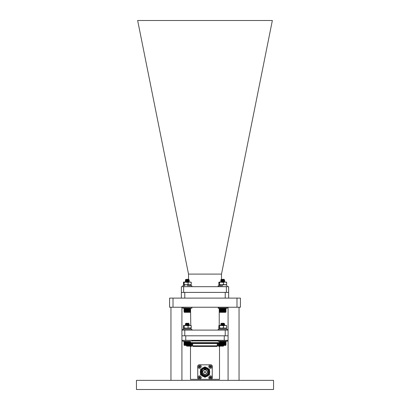 <?xml version="1.0" encoding="UTF-8"?>
<svg xmlns="http://www.w3.org/2000/svg" width="410" height="410" viewBox="0 0 410 410"><rect width="100%" height="100%" fill="white"/><g stroke="black" fill="none" stroke-linecap="round" stroke-linejoin="round"><path stroke-width="0.61" d="M240.414 307.244L169.586 307.244L169.586 298.106L240.414 298.106L240.414 307.244M205 380.362L273.547 380.362L273.547 389.5L136.453 389.5L136.453 380.362L205 380.362M190.768 325.458L190.553 308.448M219.232 325.458L219.232 308.289L225.966 308.484L219.458 308.448M181.922 335.805L228.078 335.805M181.353 298.106L181.353 292.397L228.647 292.397L226.371 292.397L226.371 286.682L228.652 286.682L228.647 298.106M181.922 330.096L228.078 330.096M183.644 286.682L183.644 292.397L181.358 292.397L181.358 286.682L226.371 286.682M188.508 274.1L221.502 274.1L272.353 20.5L137.657 20.5L188.523 274.162L188.523 279.302M188.523 281.911L189.312 282.044M187.073 282.249C185.433 282.101 185.592 281.947 187.544 281.798L188.702 281.619L187.944 281.434L188.523 281.388M188.523 281.004L189.312 281.137L187.647 281.342C184.874 281.496 184.654 281.644 186.975 281.798M187.073 281.342C185.433 281.193 185.592 281.04 187.544 280.891L188.702 280.712L187.944 280.527L188.523 280.481M188.523 280.102L189.312 280.23L187.647 280.435C184.874 280.589 184.654 280.737 186.975 280.891M221.492 279.302L221.502 274.1M222.896 345.41L222.896 345.845A0.292 0.282 90 0 1 222.615 346.137L223.255 346.137A0.292 0.292 0 0 0 223.542 345.845L223.542 345.41M187.724 345.41L187.385 346.137C186.54 346.137 186.54 346.137 187.385 346.137A0.292 0.282 -90 0 1 187.109 345.845L186.458 345.845L186.458 345.41M224.255 335.805L224.255 340.331L228.078 340.331M181.922 340.331L185.745 340.331L185.745 335.805M185.745 340.331L224.255 340.331M190.588 343.237L219.422 343.237M219.422 343.524L218.638 343.524L218.638 345.845L218.638 343.524A0.292 0.292 0 0 0 218.351 343.237L218.351 343.524L217.623 343.524L217.623 343.237A0.292 0.292 0 0 0 217.336 343.524L217.336 345.845A0.292 0.292 0 0 1 217.044 346.137L217.428 343.237M217.623 343.237A0.292 0.292 0 0 0 217.336 343.524L192.669 343.524L192.669 345.845L192.669 343.524A0.292 0.292 0 0 0 192.377 343.237L192.377 343.524L191.654 343.524L191.654 343.237A0.292 0.292 0 0 0 191.362 343.524L191.362 345.845A0.292 0.292 0 0 1 191.075 346.137L190.491 346.137L190.491 379.332L219.509 379.332L219.509 346.424A0.292 0.292 0 0 1 219.801 346.137L222.102 346.137M187.385 346.137L190.204 346.137A0.292 0.292 0 0 1 190.491 346.424L191.075 346.424L191.654 345.845L191.285 346.388M191.583 346.122L191.362 345.845A0.292 0.292 0 0 1 191.075 346.137L190.629 343.237M219.37 343.237L218.93 346.137L219.509 346.137L219.509 346.424L218.93 346.424L218.351 345.845L218.351 343.524L218.638 343.524M218.93 346.424L218.93 346.137A0.292 0.292 0 0 1 218.638 345.845A0.292 0.292 0 0 0 218.93 346.137L221.989 346.137A0.292 0.272 -90 0 0 222.261 345.845L222.615 345.845L222.615 345.41M217.336 343.524L217.623 343.524L217.623 345.845L217.044 346.424L192.961 346.424L192.377 345.845L192.669 345.845A0.292 0.292 0 0 0 192.961 346.137L217.044 346.137A0.292 0.292 0 0 0 217.336 345.845L192.767 345.845L192.961 346.137A0.292 0.292 0 0 1 192.669 345.845L192.577 343.237M187.744 345.41L187.744 345.845A0.292 0.272 90 0 0 188.011 346.137L191.075 346.137L191.075 346.424M211.017 366.719L210.376 367.462L210.258 366.822L208.874 366.566A1.64 1.64 0 0 1 210.514 364.926A1.64 1.64 0 0 1 212.154 366.566L211.001 366.627L210.448 367.053L210.028 366.627L210.448 366.079L211.416 366.704M208.833 366.566A1.681 1.681 0 0 1 210.514 364.88A1.681 1.681 0 0 1 212.195 366.566A1.681 1.681 0 0 1 210.514 368.247A1.681 1.681 0 0 1 208.833 366.566M211.001 366.499L211.416 366.427L211.001 366.499M210.581 366.079L210.653 365.664L210.581 366.079M210.448 366.079L210.376 365.664L210.448 366.079M210.028 366.499L209.612 366.427L210.028 366.499M209.612 366.704L210.012 366.719M210.361 367.068L210.376 367.462M210.653 367.462L210.668 367.068M210.012 366.412L210.325 366.376M210.376 365.664L210.653 365.664M210.668 366.063L210.704 366.376M212.154 366.566A1.64 1.64 0 0 1 210.514 368.2A1.64 1.64 0 0 1 208.874 366.566M212.257 377.882L212.257 366.273A1.45 1.45 0 0 0 210.807 364.823L199.198 364.823A1.45 1.45 0 0 0 197.748 366.273L197.748 377.882A1.45 1.45 0 0 0 199.198 379.332L210.807 379.332A1.45 1.45 0 0 0 212.257 377.882M205 377.303A5.222 5.222 0 0 0 205.02 377.303L209.515 374.709A5.222 5.222 0 0 0 209.536 374.673L209.536 369.487A5.222 5.222 0 0 0 209.515 369.446L205.02 366.853A5.222 5.222 0 0 0 204.979 366.853L200.49 369.446A5.222 5.222 0 0 0 200.469 369.487L200.469 374.673A5.222 5.222 0 0 0 200.49 374.709L204.979 377.303A5.222 5.222 0 0 0 205 377.303M205 371.829L205 372.326L205 371.829M205 372.613A0.538 0.538 0 0 1 204.462 372.08A0.538 0.538 0 0 1 205 371.542A0.538 0.538 0 0 1 205.538 372.08A0.538 0.538 0 0 1 205 372.613M205 374.402A2.322 2.322 0 0 1 202.678 372.08A2.322 2.322 0 0 1 205 369.758A2.322 2.322 0 0 1 207.322 372.08A2.322 2.322 0 0 1 205 374.402A2.322 2.322 0 0 0 207.322 372.08A2.322 2.322 0 0 0 205 369.758M201.638 373.433C201.069 370.645 202.191 369.036 205 368.61C209.284 368.446 209.341 375.545 205 375.293C203.416 375.155 202.412 374.325 201.981 372.792A3.106 3.106 0 0 1 202.371 370.43C201.238 372.449 201.643 374.115 203.585 375.416M205 376.518A4.438 4.438 0 0 1 200.562 372.08A4.438 4.438 0 0 1 205 367.637A4.438 4.438 0 0 1 209.438 372.08A4.438 4.438 0 0 1 205 376.518A4.438 4.438 0 0 0 209.438 372.08A4.438 4.438 0 0 0 205 367.637M205 375.703A3.628 3.628 0 0 0 208.628 372.08A3.628 3.628 0 0 0 205 368.452A3.628 3.628 0 0 0 201.371 372.08A3.628 3.628 0 0 0 205 375.703M201.899 372.08L202.371 370.43M203.975 369.149L206.307 369.261M211.017 377.743L210.376 378.491L210.258 377.851L208.874 377.589A1.64 1.64 0 0 1 210.514 375.955A1.64 1.64 0 0 1 212.154 377.589L210.448 378.076L210.028 377.656L210.448 377.108L211.416 377.733M208.833 377.589A1.681 1.681 0 0 1 210.514 375.909A1.681 1.681 0 0 1 212.195 377.589A1.681 1.681 0 0 1 210.514 379.276A1.681 1.681 0 0 1 208.833 377.589M211.001 377.528L211.416 377.451L211.001 377.528M210.028 377.528L209.612 377.451L210.028 377.528M209.612 377.733L210.012 377.743M210.361 378.097L210.376 378.491M210.653 378.491L210.668 378.097M210.012 377.436L210.325 377.405M210.376 376.693L210.653 376.693M210.668 377.087L210.704 377.405M212.154 377.589A1.64 1.64 0 0 1 210.514 379.229A1.64 1.64 0 0 1 208.874 377.589M199.993 366.719L199.347 367.462L199.229 366.822L197.851 366.566A1.64 1.64 0 0 1 199.485 364.926A1.64 1.64 0 0 1 201.125 366.566L199.972 366.627L199.424 367.053L198.999 366.499L199.424 366.079L200.387 366.704M197.804 366.566A1.681 1.681 0 0 1 199.485 364.88A1.681 1.681 0 0 1 201.172 366.566A1.681 1.681 0 0 1 199.485 368.247A1.681 1.681 0 0 1 197.804 366.566M199.552 366.079L199.629 365.664L199.552 366.079M199.424 366.079L199.347 365.664L199.424 366.079M198.589 366.704L198.983 366.719M199.337 367.068L199.347 367.462M199.629 367.462L199.639 367.068M198.983 366.412L199.301 366.376M199.347 365.664L199.629 365.664M199.639 366.063L199.675 366.376M201.125 366.566A1.64 1.64 0 0 1 199.485 368.2A1.64 1.64 0 0 1 197.851 366.566M199.993 377.743L199.347 378.491L199.229 377.851L197.851 377.589A1.64 1.64 0 0 1 199.485 375.955A1.64 1.64 0 0 1 201.125 377.589L199.424 378.076L198.999 377.528L199.424 377.108L200.387 377.733M197.804 377.589A1.681 1.681 0 0 1 199.485 375.909A1.681 1.681 0 0 1 201.172 377.589A1.681 1.681 0 0 1 199.485 379.276A1.681 1.681 0 0 1 197.804 377.589M198.589 377.733L198.983 377.743M199.337 378.097L199.347 378.491M199.629 378.491L199.639 378.097M198.983 377.436L199.301 377.405M199.347 376.693L199.629 376.693M199.639 377.087L199.675 377.405M201.125 377.589A1.64 1.64 0 0 1 199.485 379.229A1.64 1.64 0 0 1 197.851 377.589M227.237 341.274L227.237 340.438L218.166 340.438L218.166 341.274L227.237 341.274L218.274 341.376L223.901 341.376M223.224 308.289L218.274 308.289L218.274 307.244M219.591 312.159L225.813 312.159L225.818 308.289L227.13 308.289L227.237 307.351L218.166 307.351M218.274 308.289L219.586 308.289M219.012 325.494L218.75 327.856L219.135 328.179L219.519 327.856L221.497 328.179L219.073 328.179L219.073 329.051L218.274 329.051L227.237 329.153L218.274 329.051M219.012 328.143L226.33 328.179L225.059 328.179L226.653 327.856L226.269 328.179M222.702 285.637L218.166 285.744L222.702 285.637M219.012 282.085L218.75 284.443L219.135 284.765L219.519 284.443L221.497 284.765L219.073 284.765L226.33 284.765L225.059 284.765L226.653 284.443L226.269 284.765M219.012 284.73L219.073 285.637L220.293 285.637M222.369 280.097C225.136 280.245 225.362 280.399 223.035 280.548C220.267 280.701 220.042 280.85 222.369 281.004C225.136 281.152 225.362 281.306 223.035 281.455C220.267 281.608 220.042 281.757 222.369 281.911M223.942 279.707L223.327 280.05L224.69 280.214L224.096 279.871L222.937 280.097C220.985 280.245 220.826 280.399 222.466 280.548C224.419 280.701 224.577 280.85 222.937 281.004L224.116 280.799L223.327 280.958L224.69 281.122L223.332 280.527L224.091 280.712L224.706 280.348L223.035 280.548M222.369 279.984L222.702 280.01M224.706 280.348L223.035 280.435C220.267 280.589 220.042 280.737 222.369 280.891M222.702 281.936L224.121 282.049M222.466 282.249C220.826 282.101 220.985 281.947 222.937 281.798L224.091 281.619L223.332 281.434L224.116 281.706L223.327 281.865L224.706 282.044L224.096 281.685L222.937 281.911C220.985 282.059 220.826 282.213 222.466 282.362M224.69 281.27L224.091 281.619L224.706 281.255L223.035 281.455M224.706 281.255L223.035 281.342C220.267 281.496 220.042 281.644 222.369 281.798M221.364 279.394L220.754 279.928L221.308 280.322L220.698 280.686L221.313 281.168L220.698 281.706L221.313 282.07M224.116 279.779L222.937 279.984C220.985 280.132 220.826 280.286 222.466 280.435M223.424 279.743L224.003 279.835M224.091 280.712L222.937 280.891C220.985 281.04 220.826 281.193 222.466 281.342M222.937 281.004C220.985 281.152 220.826 281.306 222.466 281.455C224.419 281.608 224.577 281.757 222.937 281.911M221.287 279.394L224.024 279.302L224.352 279.651L221.057 279.984M225.946 312.036L225.654 312.323L219.75 312.323L219.458 312.036M219.422 311.995L219.591 308.32M225.966 311.995L225.966 308.484M225.915 311.995L225.915 308.484M225.833 311.995L225.833 308.484M225.71 311.995L225.71 308.484M225.561 311.995L225.561 308.484M225.377 311.995L225.377 308.484M225.162 311.995L225.162 308.484M224.931 312.159L224.931 308.32M224.921 311.995L224.921 308.484M224.69 312.159L224.69 308.32M224.659 311.995L224.659 308.484M224.429 312.159L224.429 308.32M224.372 311.995L224.372 308.484M224.147 312.159L224.147 308.32M224.07 311.995L224.07 308.484M223.85 312.159L223.85 308.32M223.747 311.995L223.747 308.484M223.542 312.159L223.542 308.32M223.419 311.995L223.419 308.484M223.224 312.159L223.224 308.32M223.081 311.995L223.081 308.484M222.902 312.159L222.902 308.32M222.738 311.995L222.738 308.484M222.574 312.159L222.574 308.32M222.394 311.995L222.394 308.484M222.251 312.159L222.251 308.32M222.056 311.995L222.056 308.484M221.928 312.159L221.928 308.32M221.723 311.995L221.723 308.484M221.62 312.159L221.62 308.32M221.4 311.995L221.4 308.484M221.318 312.159L221.318 308.32M221.092 311.995L221.092 308.484M221.036 312.159L221.036 308.32M220.805 311.995L220.805 308.484M220.77 312.159L220.77 308.32M220.534 311.995L220.534 308.484M220.524 312.159L220.524 308.32M220.288 311.995L220.288 308.484M220.073 311.995L220.073 308.484M219.883 311.995L219.883 308.484M219.719 311.995L219.719 308.484M219.596 311.995L219.596 308.484M219.504 311.995L219.504 308.484M219.442 311.995L219.442 308.484M222.702 324.12L224.557 324.289L222.702 324.12M223.47 324.52L224.091 324.715L224.706 324.346L223.47 324.52C220.575 324.669 220.062 324.822 221.933 324.971M223.337 324.054L224.69 324.218L224.096 323.869L223.337 324.054L224.706 324.233L223.47 324.402C220.575 324.556 220.062 324.705 221.933 324.858M222.702 325.027L224.557 325.197L222.702 325.027M224.685 325.273L224.091 325.622L224.706 325.253L223.03 325.458M223.337 324.961L224.69 325.12L224.096 324.776L223.337 324.961L224.706 325.14L221.523 325.458M220.713 324.669L221.308 324.32L220.698 324.689L221.287 325.253M221.308 324.32L220.739 323.926L221.379 323.27L224.024 323.27L224.372 323.644L223.245 323.951C221.2 324.1 220.836 324.254 222.159 324.402M223.363 323.736L224.009 323.838L223.363 323.736M224.116 323.782L223.245 324.064C221.2 324.218 220.836 324.366 222.159 324.52M223.245 324.858L224.091 324.715L223.245 324.858C221.2 325.007 220.836 325.161 222.159 325.309M222.702 324.577L224.009 324.746L222.702 324.577M224.116 324.689L223.245 324.971C221.2 325.125 220.836 325.273 222.159 325.422M224.372 323.644L220.841 323.951M223.901 341.407L225.971 341.571L223.593 341.407L223.901 341.407L223.901 345.246L225.982 345.082L225.889 341.479M225.654 345.41L219.514 345.174M223.593 341.407L223.276 341.407L223.593 341.407L223.593 345.246L223.901 345.246M223.276 341.407L222.953 341.407L223.276 341.407L223.276 345.246L223.593 345.246M222.953 341.407L222.625 341.407L222.953 341.407L222.953 345.246L223.276 345.246M222.625 341.407L222.302 341.407L222.625 341.407L222.625 345.246L222.953 345.246M222.302 341.407L221.979 341.407L222.302 341.407L222.302 345.246L222.625 345.246M221.979 341.407L221.666 341.407L221.979 341.407L221.979 345.246L222.302 345.246M221.666 341.407L221.364 341.407L221.666 341.407L221.666 345.246L221.979 345.246M221.364 341.407L221.077 341.407L221.364 341.407L221.364 345.246L221.666 345.246M221.077 341.407L220.811 341.407L221.077 341.407L221.077 345.246L221.364 345.246M220.811 341.407L220.811 345.246L221.077 345.246M220.559 341.407L220.811 345.246M219.586 345.246L219.514 341.479M219.422 345.082L220.559 345.246M225.971 345.082L225.971 341.571M225.925 345.082L225.925 341.571M225.848 345.082L225.848 341.571M225.736 345.082L225.736 341.571M225.587 345.082L225.587 341.571M225.408 345.082L225.408 341.571M225.198 345.082L225.198 341.571M224.967 345.246L224.967 341.407M224.962 345.082L224.962 341.571M224.731 345.246L224.731 341.407M224.7 345.082L224.7 341.571M224.47 345.246L224.47 341.407M224.419 345.082L224.419 341.571M224.193 345.246L224.193 341.407M224.116 345.082L224.116 341.571M223.804 345.082L223.804 341.571M223.47 345.082L223.47 341.571M223.137 345.082L223.137 341.571M222.794 345.082L222.794 341.571M222.451 345.082L222.451 341.571M222.107 345.082L222.107 341.571M221.774 345.082L221.774 341.571M221.451 345.082L221.451 341.571M221.144 345.082L221.144 341.571M220.852 345.082L220.852 341.571M220.575 345.082L220.575 341.571M220.329 345.082L220.329 341.571M220.103 345.082L220.103 341.571M219.909 345.082L219.909 341.571M219.745 345.082L219.745 341.571M219.611 345.082L219.611 341.571M219.514 345.082L219.514 341.571M219.452 345.082L219.452 341.571M218.75 325.781L219.135 325.458L226.33 325.458M219.135 325.458L219.519 325.781L221.497 325.458L223.47 325.781L223.47 327.856L225.059 328.179L221.497 328.179L223.47 327.856M218.75 327.856L219.135 328.179M219.519 325.781L219.519 327.856M223.47 325.781L225.059 325.458L226.653 325.781L226.653 327.856M226.653 325.781L226.269 325.458M218.75 282.372L219.135 282.049L226.392 282.085M219.135 282.049L219.519 282.372L221.497 282.049L223.47 282.372L223.47 284.443L225.059 284.765L221.497 284.765L223.47 284.443M218.75 284.443L219.135 284.765M219.519 282.372L219.519 284.443M223.47 282.372L225.059 282.049L226.653 282.372L226.653 284.443M226.653 282.372L226.269 282.049M183.618 325.494L183.357 327.856L183.68 328.179L190.937 328.179L183.747 328.179L184.131 327.856L186.104 328.179L191.26 327.856L190.875 328.179M183.357 325.781L183.747 325.458L190.998 325.494M183.747 325.458L184.131 325.781L186.104 325.458L188.077 325.781L188.077 327.856M183.357 327.856L183.747 328.179M184.131 325.781L184.131 327.856M188.077 325.781L189.671 325.458L191.26 325.781L191.26 327.856M191.26 325.781L190.875 325.458M183.603 329.051L184.9 329.051M182.88 329.051L191.844 329.153L182.88 329.051M187.308 324.12L189.164 324.289L187.308 324.12M187.852 324.858L189.312 324.346L187.949 324.53L188.723 324.689L187.852 324.858C185.807 325.007 185.443 325.161 186.765 325.309M187.949 324.054L189.297 324.218L188.702 323.869L187.949 324.054L189.312 324.233L188.077 324.402C185.182 324.556 184.669 324.705 186.54 324.858M187.308 325.027L189.164 325.197L187.308 325.027M189.297 325.273L188.144 325.458M187.949 324.961L189.297 325.12L188.702 324.776L187.949 324.961L189.312 325.14L186.13 325.458M185.894 325.243L185.31 324.689L185.92 324.32L185.351 323.926L185.986 323.27L188.631 323.27L188.984 323.644L187.97 323.736L188.62 323.838M187.308 324.577L188.62 324.746L187.308 324.577M190.424 345.246L184.034 345.082L184.198 341.407L190.578 341.571L182.778 341.274L187.308 341.376M224.096 323.869L224.706 324.346M224.096 324.776L224.706 325.253M224.091 323.808L223.245 323.951M188.702 323.869L189.312 324.346M188.702 324.776L189.312 325.253M188.077 325.422L187.642 325.458M188.077 324.52C185.182 324.669 184.669 324.822 186.54 324.971M185.453 323.951L188.984 323.644L187.852 323.951C185.807 324.1 185.443 324.254 186.765 324.402M188.723 323.782L187.852 324.064C185.807 324.218 185.443 324.366 186.765 324.52M188.723 324.689L187.852 324.971C185.807 325.125 185.443 325.273 186.765 325.422M188.508 341.376L190.496 341.479M190.496 345.174L184.357 345.41M190.588 341.571L190.588 345.082M190.578 345.082L190.578 341.571M190.537 345.082L190.537 341.571M190.455 345.082L190.455 341.571M190.342 345.082L190.342 341.571M190.194 345.082L190.194 341.571M190.014 345.082L190.014 341.571M189.804 345.082L189.804 341.571M189.574 345.246L189.574 341.407M189.569 345.082L189.569 341.571M189.338 345.246L189.338 341.407M189.312 345.082L189.312 341.571M189.077 345.246L189.077 341.407M189.025 345.082L189.025 341.571M188.8 345.246L188.8 341.407M188.728 345.082L188.728 341.571M188.508 345.246L188.508 341.407M188.41 345.082L188.41 341.571M188.2 345.246L188.2 341.407M188.082 345.082L188.082 341.571M187.882 345.246L187.882 341.407M187.744 345.082L187.744 341.571M187.56 345.246L187.56 341.407M187.401 345.082L187.401 341.571M187.232 345.246L187.232 341.407M187.057 345.082L187.057 341.571M186.909 345.246L186.909 341.407M186.719 345.082L186.719 341.571M186.586 345.246L186.586 341.407M186.386 345.082L186.386 341.571M186.273 345.246L186.273 341.407M186.058 345.082L186.058 341.571M185.971 345.246L185.971 341.407M185.75 345.082L185.75 341.571M185.689 345.246L185.689 341.407M185.458 345.082L185.458 341.571M185.417 345.246L185.417 341.407M185.187 345.082L185.187 341.571M185.171 345.246L185.171 341.407M184.936 345.082L184.936 341.571M184.71 345.082L184.71 341.571M184.515 345.082L184.515 341.571M184.351 345.082L184.351 341.571M184.218 345.082L184.218 341.571M184.121 345.082L184.121 341.571M184.059 345.082L184.059 341.571M182.778 307.351L182.778 308.187L182.778 307.351L191.742 307.244M187.831 308.289L182.778 308.187L191.844 308.187L191.844 307.351M191.844 308.187L182.778 308.187M187.308 285.637L191.844 285.744L187.308 285.637M183.618 282.085L183.357 284.443L183.747 284.765L184.131 284.443L186.104 284.765L183.68 284.765L183.68 285.637L182.88 285.637M183.618 284.73L190.937 284.765L189.671 284.765L191.26 284.443L190.875 284.765M183.68 285.637L184.9 285.637M189.297 280.214L188.702 279.871L187.544 280.097C185.592 280.245 185.433 280.399 187.073 280.548C189.03 280.701 189.184 280.85 187.544 281.004C185.592 281.152 185.433 281.306 187.073 281.455C189.03 281.608 189.184 281.757 187.544 281.911C185.592 282.059 185.433 282.213 187.073 282.362M190.588 308.484L190.424 312.159L184.198 312.159L184.198 308.32L190.522 308.484L184.07 308.448M186.975 280.097C189.743 280.245 189.968 280.399 187.647 280.548C184.874 280.701 184.654 280.85 186.975 281.004C189.743 281.152 189.968 281.306 187.647 281.455C184.874 281.608 184.654 281.757 186.975 281.911M189.312 280.23L187.647 280.548M186.975 279.984L187.308 280.01M187.308 281.936L188.733 282.049M189.312 281.137L187.647 281.455M185.32 281.578L185.914 281.229L185.31 281.706L185.92 282.07M185.791 279.502L185.366 279.928L185.914 280.322L185.31 280.799L185.894 281.239M188.554 279.707L187.544 279.984C185.592 280.132 185.433 280.286 187.073 280.435M188.031 279.743L188.615 279.835M187.073 280.548C189.03 280.701 189.184 280.85 187.544 281.004L188.702 280.778L189.297 281.122M187.073 281.455C189.03 281.608 189.184 281.757 187.544 281.911L188.702 281.685L189.297 282.029M185.894 279.394L188.631 279.302L188.964 279.651L185.668 279.984M190.553 312.036L190.26 312.323L184.357 312.323L184.07 312.036M190.573 311.995L190.573 308.484M190.522 311.995L190.522 308.484M190.44 311.995L190.44 308.484M190.322 311.995L190.322 308.484M190.168 311.995L190.168 308.484M189.984 311.995L189.984 308.484M189.768 311.995L189.768 308.484M189.538 312.159L189.538 308.32M189.533 311.995L189.533 308.484M189.297 312.159L189.297 308.32M189.266 311.995L189.266 308.484M189.036 312.159L189.036 308.32M188.979 311.995L188.979 308.484M188.754 312.159L188.754 308.32M188.677 311.995L188.677 308.484M188.457 312.159L188.457 308.32M188.359 311.995L188.359 308.484M188.149 312.159L188.149 308.32M188.026 311.995L188.026 308.484M187.831 312.159L187.831 308.32M187.688 311.995L187.688 308.484M187.508 312.159L187.508 308.32M187.344 311.995L187.344 308.484M187.18 312.159L187.18 308.32M187.001 311.995L187.001 308.484M186.857 312.159L186.857 308.32M186.663 311.995L186.663 308.484M186.535 312.159L186.535 308.32M186.33 311.995L186.33 308.484M186.227 312.159L186.227 308.32M186.012 311.995L186.012 308.484M185.925 312.159L185.925 308.32M185.704 311.995L185.704 308.484M185.643 312.159L185.643 308.32M185.412 311.995L185.412 308.484M185.376 312.159L185.376 308.32M185.141 311.995L185.141 308.484M185.13 312.159L185.13 308.32M184.9 311.995L184.9 308.484M184.679 311.995L184.679 308.484M184.49 311.995L184.49 308.484M184.331 311.995L184.331 308.484M184.203 311.995L184.203 308.484M184.111 311.995L184.111 308.484M184.054 311.995L184.054 308.484M183.357 282.372L183.747 282.049L190.998 282.085M183.747 282.049L184.131 282.372L186.104 282.049L188.077 282.372L188.077 284.443L189.671 284.765L186.104 284.765L188.077 284.443M183.357 284.443L183.747 284.765M184.131 282.372L184.131 284.443M188.077 282.372L189.671 282.049L191.26 282.372L191.26 284.443M191.26 282.372L190.875 282.049M236.985 307.244L236.985 298.106M173.015 307.244L173.015 298.106M225.223 298.106L225.223 292.397M184.777 298.106L184.777 292.397M225.223 330.096L225.223 335.805M184.777 330.096L184.777 335.805M218.166 340.915L191.844 340.915M222.615 346.137L222.615 345.845L223.542 345.845M190.588 342.652L219.422 342.652M190.588 343.524L191.362 343.524A0.292 0.292 0 0 1 191.654 343.237M218.351 345.845L222.261 345.845L222.261 345.41L221.989 346.137M192.377 345.845L192.377 343.524L192.669 343.524M191.362 343.524L191.654 343.524L191.654 345.845M188.011 346.137L187.724 345.845L191.362 345.845M187.109 345.41L187.109 345.845L187.385 345.41M217.623 345.845L217.336 345.845M219.509 346.424A0.292 0.292 0 0 1 219.801 346.137M217.044 346.424L217.044 346.137M192.961 346.137L192.961 346.424M190.204 346.137A0.292 0.292 0 0 1 190.491 346.424M210.514 364.88A1.681 1.681 0 0 1 212.195 366.566M206.102 367.478A4.73 4.73 0 0 1 208.434 368.826M209.536 370.732A4.73 4.73 0 0 1 209.536 373.423M208.434 375.329A4.73 4.73 0 0 1 206.102 376.677M203.903 376.677A4.73 4.73 0 0 1 201.566 375.329M200.469 373.423A4.73 4.73 0 0 1 200.469 370.732M201.566 368.826A4.73 4.73 0 0 1 203.903 367.478M205 369.902A2.178 2.178 0 0 0 202.827 372.08A2.178 2.178 0 0 0 205 374.253A2.178 2.178 0 0 0 207.178 372.08A2.178 2.178 0 0 0 205 369.902M205 367.785A4.295 4.295 0 0 0 200.705 372.08A4.295 4.295 0 0 0 205 376.375A4.295 4.295 0 0 0 209.295 372.08A4.295 4.295 0 0 0 205 367.785M210.514 375.909A1.681 1.681 0 0 1 212.195 377.589M199.485 364.88A1.681 1.681 0 0 1 201.172 366.566M199.485 375.909A1.681 1.681 0 0 1 201.172 377.589M218.166 308.187L227.237 308.187M218.166 329.153L218.166 329.988L227.13 330.096M218.166 285.744L218.166 286.58L227.13 286.682M182.778 329.153L182.778 329.988L191.742 330.096M191.844 341.274L191.844 340.438L182.88 340.331M182.778 285.744L182.88 286.682L191.742 286.682M239.045 380.362L239.045 307.244M228.078 380.362L228.078 307.244M181.922 380.362L181.922 307.244M170.955 380.362L170.955 307.244M186.458 345.845L186.75 346.137M227.237 329.153L227.237 329.988M226.33 328.179L226.33 329.051M227.237 286.58L227.237 285.744M226.392 284.73L226.33 285.637M224.352 279.651L224.091 279.805M220.713 325.576L221.308 325.227L220.713 325.576M190.937 329.051L190.998 328.143M183.68 329.051L183.618 328.143M191.844 329.153L191.844 329.988M224.091 324.715L224.685 324.366M185.325 324.669L185.92 324.32M188.984 323.644L188.697 323.808M188.697 324.715L189.297 324.366M182.88 341.376L182.778 340.438M191.844 286.58L191.844 285.744M190.998 284.73L190.937 285.637M224.69 280.214L224.096 279.871M224.69 281.122L224.096 280.778M224.69 282.029L224.096 281.685M188.964 279.651L188.702 279.805M188.702 280.712L189.297 280.363M188.702 281.619L189.297 281.27"/></g></svg>
